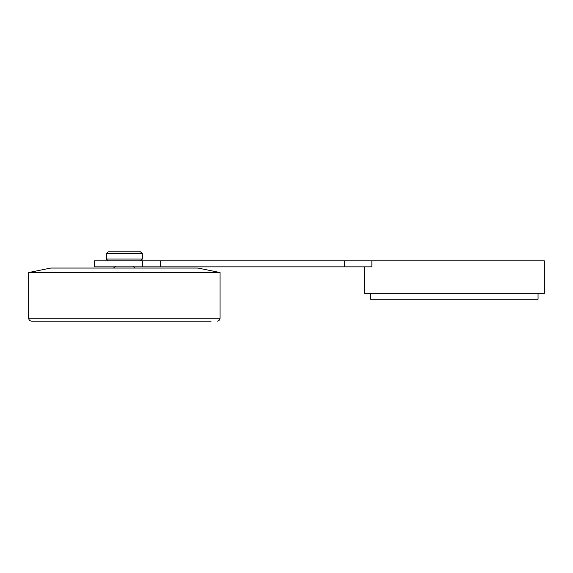 <?xml version="1.0" encoding="UTF-8"?>
<svg xmlns="http://www.w3.org/2000/svg" width="573" height="573" viewBox="0 0 573 573"><rect width="100%" height="100%" fill="white"/><g stroke="black" fill="none" stroke-linecap="round" stroke-linejoin="round"><path stroke-width="0.86" d="M217.052 321.152C218.872 320.973 219.874 319.97 220.053 318.151L28.65 318.151C28.829 319.97 29.825 320.973 31.651 321.152L211.108 321.152M28.65 318.151L28.65 272.547L220.053 272.547L220.053 318.151M28.65 272.547L50.768 268.049L197.929 268.049L220.053 272.547M344.366 266.853L371.863 266.853L371.863 260.851L344.366 260.851L344.366 266.853L160.347 266.853L160.347 260.851L344.366 260.851M142.348 266.853L142.348 260.851L94.352 260.851L94.352 266.853L160.347 266.853M371.863 260.851L544.35 260.851L544.35 293.247L364.349 293.247L364.349 266.853M142.348 260.851L160.347 260.851M106.349 253.653L142.348 253.653L140.55 251.848L108.147 251.848L106.349 253.653L106.349 259.053L108.147 260.851M538.047 293.247L538.047 299.249L370.652 299.249L370.652 293.247M142.348 253.653L142.348 259.053L106.349 259.053M115.352 266.252L113.547 268.049M133.351 266.252L135.149 268.049M142.348 259.053L140.55 260.851"/></g></svg>
